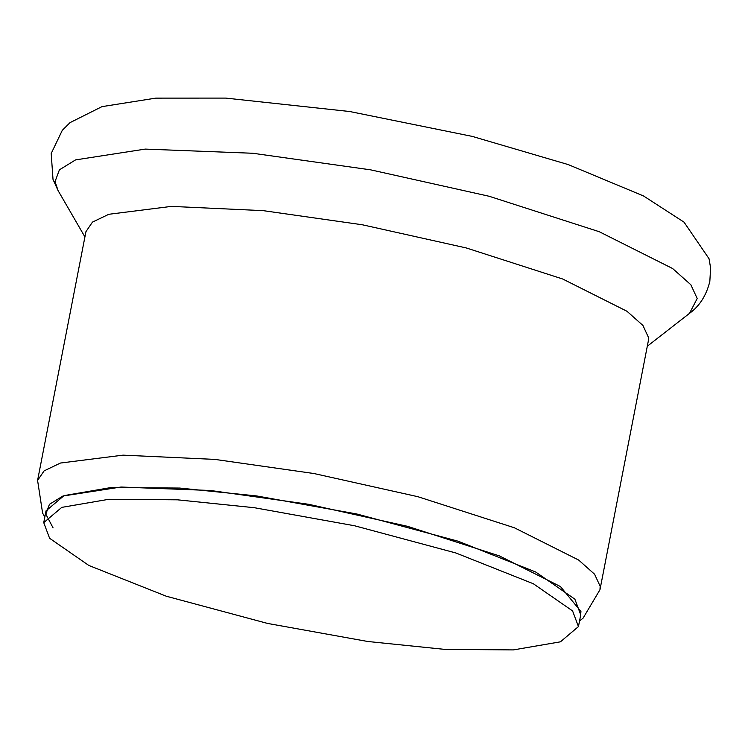 <?xml version="1.0" encoding="UTF-8"?>
<svg xmlns="http://www.w3.org/2000/svg" width="748" height="748" viewBox="0 0 748 748"><rect width="100%" height="100%" fill="white"/><g stroke="black" fill="none" stroke-linecap="round" stroke-linejoin="round"><path stroke-width="1.12" d="M599.971 589.723L600.158 586.273L594.585 574.221L578.634 560.028L514.344 527.761L417.88 496.7L313.973 473.531L214.891 459.403L123.037 455.149L60.457 463.04L44.113 470.866L37.587 480.412L85.945 231.656L92.462 222.109L108.815 214.283L171.386 206.392L263.24 210.656L362.322 224.774L466.238 247.943L562.692 279.004L626.983 311.271L642.934 325.464L648.507 337.526L648.32 340.976L599.971 589.723L583.066 618.166L579.532 620.99M53.071 527.882L45.824 514.147L49.452 504.311L62.925 496.027L120.952 487.032L210.637 490.501L308.812 504.32L407.613 526.349L499.346 555.886L560.476 586.572L580.944 611.527L580.588 615.576M43.739 522.637L46.021 510.865L64.047 495.615L111.106 487.528L179.754 488.061L256.667 495.943L356.908 514.016L458.187 541.225L535.643 571.986L574.875 599.167L580.738 614.809L578.447 626.572L560.43 641.821L513.371 649.909L444.723 649.376L367.81 641.494L267.569 623.43L166.29 596.221L88.834 565.451L49.602 538.28L43.739 522.637L61.766 507.378L108.815 499.29L177.463 499.823L254.376 507.714L354.617 525.779L455.897 552.987L533.352 583.758L572.585 610.929L578.447 626.572M689.516 313.347C699.614 306.044 706.393 295.376 709.843 281.351L710.6 267.906L709.048 258.733L684.027 222.147L643.523 195.957L568.256 164.597L472.25 136.398L349.709 111.517L225.7 98.091L155.799 98.128L101.971 106.637L70.003 122.644L62.308 130.292L51.201 153.499L53.015 179.408L58.092 190.609L55.043 181.633L59.401 169.833L75.567 159.894L145.206 149.095L252.833 153.265L370.634 169.843L489.211 196.285L599.279 231.73L672.639 268.541L690.843 284.745L697.201 298.499L689.516 313.347L647.3 346.24M58.092 190.609L84.917 236.92M37.587 480.412L42.608 513.119L44.824 517.046"/></g></svg>
